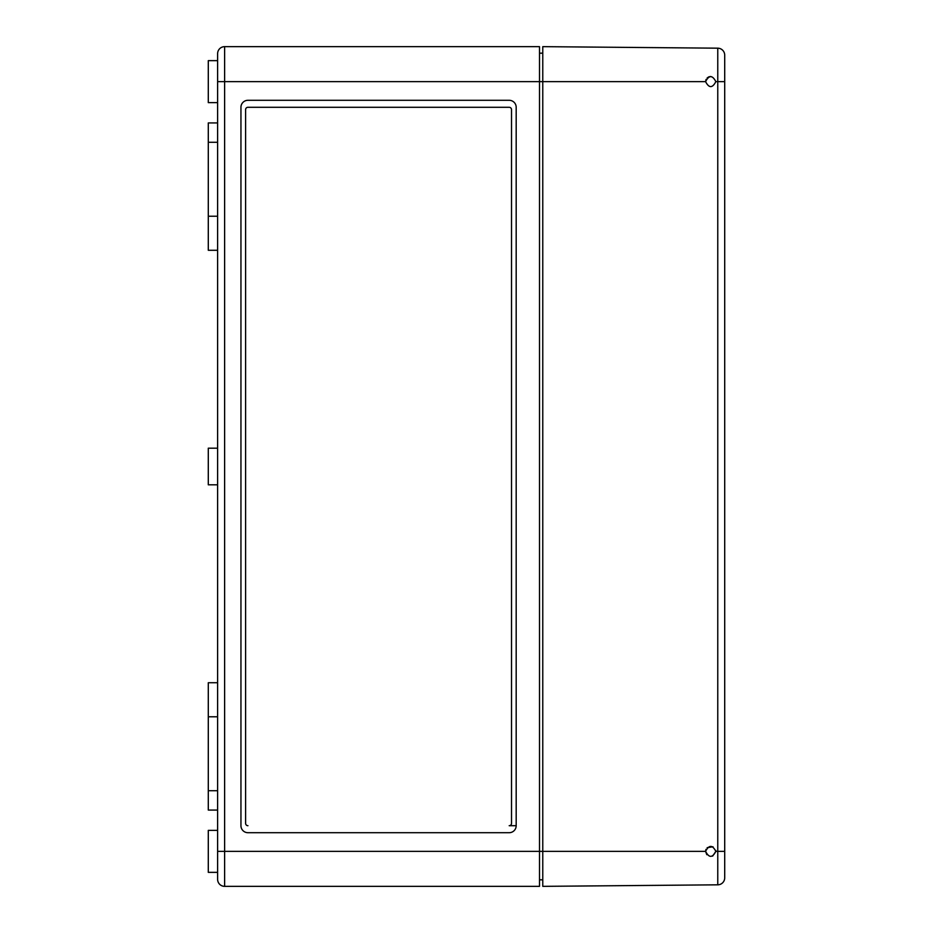 <?xml version="1.0" encoding="UTF-8"?>
<svg xmlns="http://www.w3.org/2000/svg" width="933" height="933" viewBox="0 0 933 933"><rect width="100%" height="100%" fill="white"/><g stroke="black" fill="none" stroke-linecap="round" stroke-linejoin="round"><path stroke-width="1.4" d="M217.622 830.37L208.292 830.37L208.292 872.355L217.622 872.355L217.622 879.352L217.622 53.648A6.998 6.998 0 0 1 224.62 46.65A6.998 6.998 0 0 0 217.622 53.648A6.998 6.998 0 0 1 224.62 46.65L539.507 46.65L539.507 886.35L224.62 886.35L224.62 851.362L542.773 851.362L542.773 886.35L717.769 884.822A6.998 6.998 0 0 0 724.708 877.825L724.708 851.362L724.708 877.825A6.998 6.998 0 0 1 717.769 884.822A6.998 6.998 0 0 0 724.708 877.825M539.507 879.819L542.773 879.819M539.507 53.181L542.773 53.181M509.185 825.705L516.182 825.705L516.182 107.295A6.998 6.998 0 0 0 509.185 100.297L247.945 100.297A6.998 6.998 0 0 0 240.947 107.295L240.947 825.705A6.998 6.998 0 0 0 247.945 832.702L509.185 832.702A6.998 6.998 0 0 0 516.182 825.705L509.185 825.705A2.333 2.333 0 0 0 511.517 823.373L511.517 109.627A2.333 2.333 0 0 0 509.185 107.295L247.945 107.295A2.333 2.333 0 0 0 245.612 109.627L245.612 823.373A2.333 2.333 0 0 0 247.945 825.705M247.945 107.295L509.185 107.295M217.622 122.923L208.292 122.923L208.292 250.277L217.622 250.277M217.622 682.723L208.292 682.723L208.292 810.077L217.622 810.077M217.622 448.19L208.292 448.19L208.292 484.81L217.622 484.81M217.622 60.645L208.292 60.645L208.292 102.63L217.622 102.63M217.622 879.352A6.998 6.998 0 0 0 224.62 886.35A6.998 6.998 0 0 1 217.622 879.352A6.998 6.998 0 0 0 224.62 886.35M706.001 849.322L705.581 851.362C708.998 857.987 712.415 857.987 715.844 851.362L715.763 850.453M712.637 856.121L715.844 851.362C712.427 844.773 708.998 844.773 705.581 851.362L706.806 854.686M713.01 846.779L707.156 847.665M717.769 884.822L717.769 851.362L724.708 851.362L724.708 81.638L717.769 81.638L717.769 48.178A6.998 6.998 0 0 1 724.708 55.175L724.708 81.638L724.708 55.175A6.998 6.998 0 0 0 717.769 48.178L542.773 46.65L542.773 851.362L705.581 851.362M706.094 79.387L705.581 81.638C709.01 88.25 712.427 88.262 715.844 81.638C712.427 88.227 708.998 88.227 705.581 81.638L217.622 81.638M710.759 76.506L709.045 76.786M708.788 76.879L707.156 77.94M715.844 851.362L717.769 851.362L717.769 81.638L715.844 81.638C712.427 75.013 708.998 75.013 705.581 81.638M217.622 851.362L224.62 851.362L224.62 46.65M208.292 142.282L217.622 142.282M208.292 790.717L217.622 790.717M208.292 216.223L217.622 216.223M208.292 716.777L217.622 716.777"/></g></svg>
